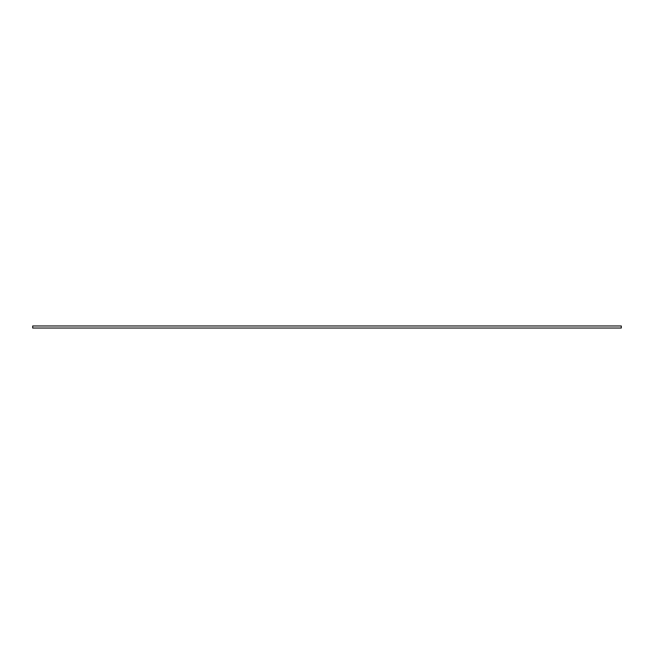 <?xml version="1.0" encoding="UTF-8"?>
<svg xmlns="http://www.w3.org/2000/svg" width="654" height="654" viewBox="0 0 654 654"><rect width="100%" height="100%" fill="white"/><g stroke="black" fill="none" stroke-linecap="round" stroke-linejoin="round"><path stroke-width="0.98" d="M32.7 325.97L621.3 325.97L621.3 328.03L32.7 328.03L32.7 325.97"/></g></svg>
